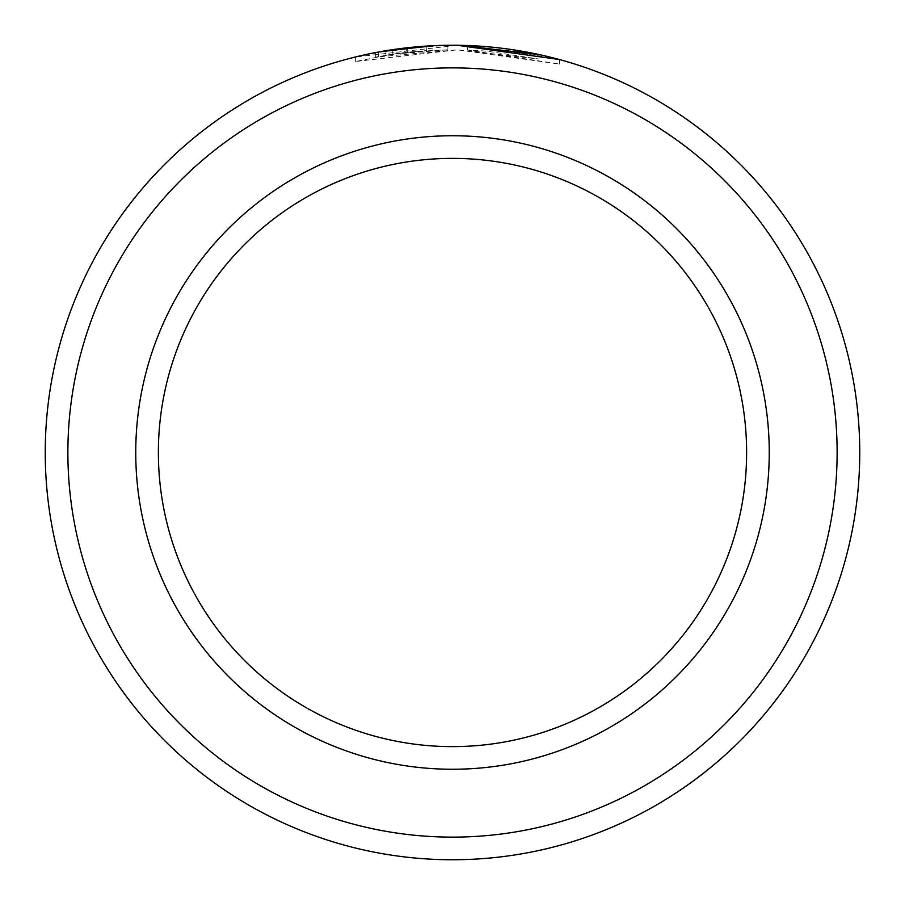 <?xml version="1.0" encoding="UTF-8"?>
<svg xmlns="http://www.w3.org/2000/svg" width="905" height="905" viewBox="0 0 905 905"><rect width="100%" height="100%" fill="white"/><g stroke="black" fill="none" stroke-linecap="round" stroke-linejoin="round"><path stroke-width="0.68" stroke-dasharray="4.53 3.39" d="M392.894 54.164L355.348 61.529L457.364 49.809L375.745 57.072L392.894 54.164L392.894 49.639L355.348 57.004L457.364 45.284L432.352 45.748M382.725 51.268L379.263 51.89M487.976 46.8L487.976 51.325L487.976 46.8A407.25 407.25 0 0 0 467.568 45.533L467.568 50.058A407.25 407.25 0 0 1 487.976 51.325L538.995 59.063L457.364 49.809L559.392 64.051L467.568 50.058L467.568 45.533L553.837 58.056M406.356 52.4A407.25 407.25 0 0 0 385.949 55.25L416.56 51.359L406.356 52.4L406.356 47.875L416.56 46.834L385.949 50.725A407.25 407.25 0 0 1 406.356 47.875M447.161 49.809L447.161 45.284L416.56 46.834L392.804 49.651L447.161 45.284L447.161 49.809L392.804 54.176L426.764 50.59L426.764 46.065L426.764 50.59L416.56 51.359L447.161 49.809M67.875 452.5A384.625 384.625 0 0 1 452.5 67.875A384.625 384.625 0 0 1 837.125 452.5A384.625 384.625 0 0 1 452.5 837.125A384.625 384.625 0 0 1 67.875 452.5M859.75 452.5A407.25 407.25 0 0 0 452.5 45.25A407.25 407.25 0 0 0 45.25 452.5A407.25 407.25 0 0 0 452.5 859.75A407.25 407.25 0 0 0 859.75 452.5M746.625 452.5A294.125 294.125 0 0 1 452.5 746.625A294.125 294.125 0 0 1 158.375 452.5A294.125 294.125 0 0 1 452.5 158.375A294.125 294.125 0 0 1 746.625 452.5A294.125 294.125 0 0 0 452.5 158.375A294.125 294.125 0 0 0 158.375 452.5M512.072 49.628L493.055 47.275M407.318 52.286L407.318 47.761M392.804 54.176L392.804 49.651M385.949 55.25L385.949 50.725M378.369 56.574L378.369 52.049M375.745 57.072L375.745 52.547M559.392 64.051L559.392 59.526M355.337 61.529L355.337 57.015M538.984 59.063L538.984 54.538"/><path stroke-width="1.36" d="M391.22 49.888L382.725 51.268M379.263 51.89L432.352 45.748M553.837 58.056L559.392 59.526L457.364 45.284M837.125 452.5A384.625 384.625 0 0 0 452.5 67.875A384.625 384.625 0 0 0 67.875 452.5A384.625 384.625 0 0 0 452.5 837.125A384.625 384.625 0 0 0 837.125 452.5M45.25 452.5A407.25 407.25 0 0 1 452.5 45.25A407.25 407.25 0 0 1 859.75 452.5A407.25 407.25 0 0 1 452.5 859.75A407.25 407.25 0 0 1 45.25 452.5M746.625 452.5A294.125 294.125 0 0 0 452.5 158.375A294.125 294.125 0 0 0 158.375 452.5A294.125 294.125 0 0 0 452.5 746.625A294.125 294.125 0 0 0 746.625 452.5M459.174 45.307L538.984 54.538L512.072 49.628M493.055 47.275L487.976 46.8M769.25 452.5A316.75 316.75 0 0 1 452.5 769.25A316.75 316.75 0 0 1 135.75 452.5A316.75 316.75 0 0 1 452.5 135.75A316.75 316.75 0 0 1 769.25 452.5"/></g></svg>
